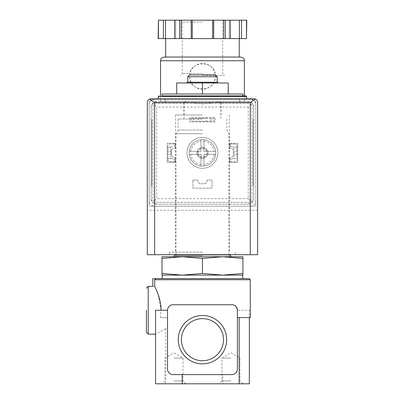 <?xml version="1.0" encoding="UTF-8"?>
<svg xmlns="http://www.w3.org/2000/svg" width="404" height="404" viewBox="0 0 404 404"><rect width="100%" height="100%" fill="white"/><g stroke="black" fill="none" stroke-linecap="round" stroke-linejoin="round"><path stroke-width="0.3" stroke-dasharray="2.02 1.52" d="M155.57 334.153L155.57 310.247L167.524 310.247L167.524 369.089C167.857 372.432 169.695 374.271 173.038 374.604C169.69 374.286 167.852 372.448 167.524 369.089L167.524 327.619L155.57 334.133L155.57 383.8L249.349 383.8M160.408 317.605L167.524 317.605L160.408 317.605L161.055 310.247L157.984 294.006L154.687 286.416L154.687 279.725L250.268 279.725M231.881 304.732C234.936 304.742 236.774 306.58 237.395 310.247A5.515 5.515 0 0 0 231.881 304.732L173.038 304.732A5.515 5.515 0 0 0 167.524 310.247C168.135 306.591 169.973 304.752 173.038 304.732L231.881 304.732L173.038 304.732C169.983 304.742 168.145 306.58 167.524 310.247L167.524 327.619M167.524 310.247L167.524 369.089A5.515 5.515 0 0 0 173.038 374.604L231.881 374.604C235.229 374.286 237.067 372.448 237.395 369.089L237.395 310.247L249.349 310.247L249.349 317.605L249.349 310.247L237.395 310.247L237.395 369.089C237.062 372.432 235.224 374.271 231.881 374.604L173.038 374.604L222.735 374.604L222.735 383.8M237.395 317.605L250.268 317.605M162.009 94.011L242.915 94.011M202.46 94.011L176.715 94.011L228.204 94.011L202.46 94.011L202.46 82.977L176.715 82.977L176.715 94.011M202.46 119.018L178.103 119.018L202.46 119.018M202.46 102.465L165.317 102.465L202.46 102.465M162.009 256.742L162.009 258.419L182.234 256.742L202.46 258.419L222.685 256.742L242.915 258.419L242.915 256.742L162.009 256.742M202.46 130.048L178.103 130.048L202.46 130.048M202.46 133.729L175.982 133.729L202.46 133.729M202.46 255.823L175.982 255.823L202.46 255.823M222.685 275.129L182.234 275.129L242.915 275.129L242.915 273.452L222.685 275.129L202.46 273.452L182.234 275.129L162.009 273.452L162.009 258.419M162.009 273.452L162.009 275.129L182.234 275.129M202.46 273.452L202.46 258.419M242.915 273.452L242.915 258.419M181.416 339.668A21.043 21.043 0 0 1 212.984 321.443A21.043 21.043 0 0 1 212.984 357.894A21.043 21.043 0 0 1 181.416 339.668M202.46 360.716A21.043 21.043 0 0 0 220.685 329.149A21.043 21.043 0 0 0 184.234 329.149A21.043 21.043 0 0 0 202.46 360.716A21.043 21.043 0 0 0 220.685 329.149A21.043 21.043 0 0 0 184.234 329.149A21.043 21.043 0 0 0 202.46 360.716M202.46 363.863A24.195 24.195 0 0 0 223.412 327.573A24.195 24.195 0 0 0 181.507 327.573A24.195 24.195 0 0 0 202.46 363.863M237.395 310.247L237.395 369.089A5.515 5.515 0 0 1 231.881 374.604L222.735 374.604M230.962 383.8L219.008 383.8L230.962 383.8M173.957 383.8L185.911 383.8L173.957 383.8M152.813 278.624L249.167 278.624M202.46 278.624L162.191 278.624L202.46 278.624M162.191 275.129L242.728 275.129M202.46 95.849L242.915 95.849L202.46 95.849M202.46 98.788L158.328 98.788L202.46 98.788M202.46 82.977L228.204 82.977L228.204 94.011M189.587 74.886L215.332 74.886M187.749 76.725L217.17 76.725M187.456 82.239L217.463 82.239M173.957 358.055L183.002 358.055L173.957 358.055M173.957 380.891L183.002 380.891L173.957 380.891M230.962 358.055L221.917 358.055L230.962 358.055M230.962 380.891L221.917 380.891L230.962 380.891M154.687 286.416C152.273 286.34 152.273 286.34 154.687 286.416M146.379 332.315L146.379 310.247M170.831 147.177L167.892 147.177L167.892 158.519L170.831 158.519L170.831 147.177L174.695 146.485L174.695 144.021L169.731 144.021A1.838 1.838 0 0 0 167.892 145.864L167.892 159.838A1.838 1.838 0 0 0 169.731 161.676L174.695 161.676L174.695 159.176L170.831 158.519L170.831 147.177L167.892 147.177L167.892 145.864A1.838 1.838 0 0 1 169.731 144.021L174.695 144.021L174.695 146.485L170.831 147.177M237.027 147.177L234.088 147.177L234.088 158.519L237.027 158.519L237.027 147.177L234.088 147.177L234.088 158.519L230.224 159.176L230.224 161.676L235.189 161.676A1.838 1.838 0 0 0 237.027 159.838L237.027 145.864A1.838 1.838 0 0 0 235.189 144.021L230.224 144.021L230.224 146.485L234.088 147.177L230.224 146.485L230.224 144.021L235.189 144.021A1.838 1.838 0 0 1 237.027 145.864L237.027 147.177M196.945 152.848A5.515 5.515 0 0 1 205.217 148.071A5.515 5.515 0 0 1 205.217 157.626A5.515 5.515 0 0 1 196.945 152.848A5.515 5.515 0 0 1 205.217 148.071A5.515 5.515 0 0 1 205.217 157.626A5.515 5.515 0 0 1 196.945 152.848A5.515 5.515 0 0 1 205.217 148.071A5.515 5.515 0 0 1 205.217 157.626A5.515 5.515 0 0 1 196.945 152.848M152.813 99.525A3.676 3.676 0 0 0 149.137 103.202L149.137 206.176L255.782 206.176L255.782 103.202A3.676 3.676 0 0 0 252.106 99.525L152.813 99.525A3.676 3.676 0 0 0 149.137 103.202L149.137 206.176L255.782 206.176L255.782 103.202A3.676 3.676 0 0 0 252.106 99.525L152.813 99.525M211.196 118.281L190.875 118.281L214.044 118.281L214.044 121.22L190.875 121.22L214.044 121.22L214.044 118.281L211.196 118.281L211.196 121.22M190.875 118.281L190.875 121.22L190.875 118.281M253.944 98.788L150.975 98.788A3.676 3.676 0 0 0 147.298 102.465L147.298 254.717L257.621 254.717L257.621 102.465A3.676 3.676 0 0 0 253.944 98.788M202.46 254.717L169.362 254.717L202.46 254.717M257.621 210.221L147.298 210.221M193.723 118.281L193.723 121.22M206.358 118.281L198.561 118.281L206.358 118.281L206.358 121.22L198.561 121.22L206.358 121.22M167.892 152.813L167.892 151.157L167.892 152.813M167.892 159.838L167.892 158.519L170.831 158.519L174.695 159.176L174.695 161.676L169.731 161.676A1.838 1.838 0 0 1 167.892 159.838M170.831 152.813L170.831 151.157L170.831 152.813M234.088 152.813L234.088 151.157L234.088 152.813M230.224 159.176L234.088 158.519L237.027 158.519L237.027 159.838A1.838 1.838 0 0 1 235.189 161.676L230.224 161.676L230.224 159.176M237.027 152.813L237.027 151.157L237.027 152.813M197.94 152.848A4.52 4.52 0 0 1 204.722 148.935A4.52 4.52 0 0 1 204.722 156.767A4.52 4.52 0 0 1 197.94 152.848A4.52 4.52 0 0 1 204.722 148.935A4.52 4.52 0 0 1 204.722 156.767A4.52 4.52 0 0 1 197.94 152.848M202.46 114.968L175.523 114.968L202.46 114.968M202.46 252.141L169.362 252.141L202.46 252.141M189.218 152.848A13.241 13.241 0 0 1 209.08 141.385A13.241 13.241 0 0 1 209.08 164.317A13.241 13.241 0 0 1 189.218 152.848A13.241 13.241 0 0 0 203.929 166.009A13.241 13.241 0 0 0 203.929 139.693A13.241 13.241 0 0 0 189.218 152.848A13.241 13.241 0 0 1 209.08 141.385A13.241 13.241 0 0 1 209.08 164.317A13.241 13.241 0 0 1 189.218 152.848A13.241 13.241 0 0 1 209.08 141.385A13.241 13.241 0 0 1 209.08 164.317A13.241 13.241 0 0 1 189.218 152.848L189.218 154.323L200.99 154.323L200.99 166.089L203.929 166.089L203.929 154.323L215.701 154.323L215.701 151.379L203.929 151.379L203.929 139.612L200.99 139.612L200.99 151.379L189.218 151.379L189.218 152.848M221.549 101.545L202.46 104.015L183.371 101.545L160.534 101.545L248.243 101.545L156.676 101.545L152.773 103.161L156.676 107.065L156.676 198.637L152.773 202.535L156.676 204.151L248.243 204.151L156.676 204.151A5.515 5.515 0 0 1 151.157 198.637L152.773 202.535M193.359 67.251A12.872 12.872 0 0 0 189.587 76.356C188.814 92.955 216.1 92.94 215.332 76.361C216.11 59.772 188.819 59.752 189.587 76.356A12.872 12.872 0 0 0 202.46 89.228A12.872 12.872 0 0 0 211.585 67.281M152.773 103.161L151.157 107.065L151.157 198.637L151.157 107.065A5.515 5.515 0 0 1 156.676 101.545L183.371 101.545M151.157 119.751L151.157 185.946L151.157 119.751L151.894 119.751L151.894 185.946L151.157 185.946L151.894 185.946L151.894 119.751L151.157 119.751M181.234 38.587L202.46 38.587L181.234 38.587L181.234 20.2L158.166 20.2M212.65 38.587L234.31 38.587L212.65 38.587L212.65 20.2L181.234 20.2M246.753 38.587L158.166 38.587M170.609 38.587L165.685 38.587L170.609 38.587M239.405 38.587L239.405 20.2L229.214 20.2L229.214 38.587L230.27 38.587L229.214 38.587L229.214 20.2L230.27 20.2L212.65 20.2M175.705 38.587L174.649 38.587L175.705 38.587L175.705 20.2L174.649 20.2L175.705 20.2L175.705 38.587M252.147 103.161L248.243 101.545A5.515 5.515 0 0 1 253.762 107.065L253.762 198.637L253.762 107.065L252.147 103.161L248.243 107.065L156.676 107.065M253.762 119.751L253.762 123.427L253.762 119.751L253.025 119.751L253.025 185.946L253.762 185.946L253.762 123.427L253.762 185.946L253.025 185.946L253.025 119.751L253.762 119.751M154.651 99.525A5.515 5.515 0 0 0 149.137 105.04L149.137 200.657A5.515 5.515 0 0 0 154.651 206.176L250.268 206.176A5.515 5.515 0 0 0 255.782 200.657L255.782 105.04A5.515 5.515 0 0 0 250.268 99.525L154.651 99.525A5.515 5.515 0 0 0 149.137 105.04L149.137 200.657A5.515 5.515 0 0 0 154.651 206.176L250.268 206.176A5.515 5.515 0 0 0 255.782 200.657L255.782 105.04A5.515 5.515 0 0 0 250.268 99.525L154.651 99.525M248.243 103.389L156.676 103.389A3.676 3.676 0 0 0 152.995 107.065L152.995 198.637A3.676 3.676 0 0 0 156.676 202.313L248.243 202.313A3.676 3.676 0 0 0 251.924 198.637L251.924 107.065A3.676 3.676 0 0 0 248.243 103.389L156.676 103.389A3.676 3.676 0 0 0 152.995 107.065L152.995 198.637A3.676 3.676 0 0 0 156.676 202.313L248.243 202.313A3.676 3.676 0 0 0 251.924 198.637L251.924 107.065A3.676 3.676 0 0 0 248.243 103.389M189.587 117.544L189.587 121.957L215.332 121.957L215.332 117.544L189.587 117.544L189.587 121.957L215.332 121.957L215.332 117.544L189.587 117.544M192.9 180.063L192.9 188.153L212.019 188.153L212.019 180.063L207.055 180.063L207.055 180.8A2.944 2.944 0 0 1 204.116 183.739L200.803 183.739A2.944 2.944 0 0 1 197.864 180.8L197.864 180.063L192.9 180.063L192.9 188.153L212.019 188.153L212.019 180.063L207.055 180.063L207.055 180.8A2.944 2.944 0 0 1 204.116 183.739L200.803 183.739A2.944 2.944 0 0 1 197.864 180.8L197.864 180.063L192.9 180.063M175.245 143.289L167.155 143.289L167.155 162.413L175.245 162.413L175.245 157.449L174.508 157.449A2.944 2.944 0 0 1 171.569 154.505L171.569 151.197A2.944 2.944 0 0 1 174.508 148.253L175.245 148.253L175.245 143.289L167.155 143.289L167.155 162.413L175.245 162.413L175.245 157.449L174.508 157.449A2.944 2.944 0 0 1 171.569 154.505L171.569 151.197A2.944 2.944 0 0 1 174.508 148.253L175.245 148.253L175.245 143.289M229.674 143.289L229.674 148.253L230.411 148.253A2.944 2.944 0 0 1 233.35 151.197L233.35 154.505A2.944 2.944 0 0 1 230.411 157.449L229.674 157.449L229.674 162.413L237.764 162.413L237.764 143.289L229.674 143.289L229.674 148.253L230.411 148.253A2.944 2.944 0 0 1 233.35 151.197L233.35 154.505A2.944 2.944 0 0 1 230.411 157.449L229.674 157.449L229.674 162.413L237.764 162.413L237.764 143.289L229.674 143.289M187.012 152.848A15.448 15.448 0 0 1 210.181 139.471A15.448 15.448 0 0 1 210.181 166.226A15.448 15.448 0 0 1 187.012 152.848A15.448 15.448 0 0 1 210.181 139.471A15.448 15.448 0 0 1 210.181 166.226A15.448 15.448 0 0 1 187.012 152.848M248.243 204.151A5.515 5.515 0 0 0 253.762 198.637L252.147 202.535L248.243 204.151M248.243 107.065L248.243 198.637L252.147 202.535M165.685 57.05L239.234 57.05M164.211 57.05L240.708 57.05M163.403 38.587L163.403 20.2M165.514 38.587L165.514 20.2M174.649 38.587L174.649 20.2M191.213 38.587L191.213 20.2M192.269 38.587L192.269 20.2M213.706 38.587L213.706 20.2M230.27 38.587L230.27 20.2L229.214 20.2L230.27 20.2M241.516 38.587L241.516 20.2L239.405 20.2M246.753 20.2L241.516 20.2M202.46 75.361L224.523 75.361L202.46 75.361M202.46 20.2L224.523 20.2L202.46 20.2M211.565 67.261A12.872 12.872 0 0 0 202.465 63.484M202.353 63.484A12.872 12.872 0 0 0 193.415 67.195M198.071 152.848A4.388 4.388 0 0 1 204.656 149.051A4.388 4.388 0 0 1 204.656 156.651A4.388 4.388 0 0 1 198.071 152.848M200.99 151.379L189.218 151.379L189.218 154.323L200.99 154.323L200.99 166.089L203.929 166.089L203.929 154.323L215.701 154.323L215.701 151.379L203.929 151.379L203.929 139.612L200.99 139.612L200.99 151.379M165.736 328.422L165.736 383.8M158.328 96.581L246.591 96.581M148.218 334.153L148.218 286.345M200.99 164.524A11.767 11.767 0 0 1 190.784 154.323M214.135 154.323A11.767 11.767 0 0 1 203.929 164.524M203.929 141.173A11.767 11.767 0 0 1 214.135 151.379M190.784 151.379A11.767 11.767 0 0 1 200.99 141.173M160.534 60.726L244.385 60.726M248.243 198.637L156.676 198.637M158.413 38.587L158.413 20.2M179.639 38.587L179.639 20.2M223.685 38.587L223.685 20.2M225.281 38.587L225.281 20.2M246.506 38.587L246.506 20.2M202.46 73.523L182.234 73.523L202.46 73.523M202.46 22.038L182.234 22.038L202.46 22.038M253.025 123.427L253.762 123.427L253.025 123.427M253.025 182.27L253.762 182.27L253.025 182.27M151.894 123.427L151.157 123.427L151.894 123.427M151.894 182.27L151.157 182.27L151.894 182.27M184.072 102.465L184.072 119.018M220.847 102.465L220.847 119.018M178.103 119.018L178.103 130.048L175.982 133.729L175.982 254.717M226.816 119.018L226.816 130.048L228.937 133.729L228.937 254.717M175.982 254.904L175.982 255.823L175.063 254.904L229.856 254.904L228.937 255.823L228.937 254.904M165.317 98.788L165.317 102.465L165.317 98.788M239.602 98.788L239.602 102.465L239.602 98.788M185.911 383.8L183.002 380.891L183.002 358.055L173.957 352.838L164.918 358.055L164.918 380.891L162.009 383.8M242.915 383.8L240.001 380.891L240.001 358.055L230.962 352.838L221.917 358.055L221.917 380.891L219.008 383.8M198.561 118.281L198.561 121.22M237.027 151.157L234.088 151.157M237.027 154.469L234.088 154.469M170.831 151.157L167.892 151.157M170.831 154.469L167.892 154.469M183.886 102.465L183.886 114.968M221.033 102.465L221.033 114.968M175.523 114.968L175.523 252.141M229.396 114.968L229.396 252.141M169.362 252.141L169.362 254.717M235.557 252.141L235.557 254.717M160.534 95.849L160.534 101.545M244.385 95.849L244.385 101.545M224.523 20.2C222.942 20.947 222.331 21.564 222.685 22.038L222.685 73.523C222.387 74.104 222.998 74.715 224.523 75.361M180.396 20.2C181.977 20.947 182.588 21.564 182.234 22.038L182.234 73.523C182.537 74.104 181.921 74.715 180.396 75.361"/><path stroke-width="0.61" d="M182.184 374.604L182.184 383.8L155.57 383.8L155.57 310.247L167.524 310.247L167.524 369.089A5.515 5.515 0 0 0 173.038 374.604L231.881 374.604A5.515 5.515 0 0 0 237.395 369.089L237.395 310.247C236.784 306.591 234.946 304.752 231.881 304.732L173.038 304.732A5.515 5.515 0 0 0 167.524 310.247M155.57 334.153L148.218 334.153L148.218 286.345L152.813 286.345L152.813 278.624L249.167 278.624L250.268 279.725L154.687 279.725L155.777 278.624L154.687 279.725L154.687 286.416C152.273 286.34 152.273 286.34 154.687 286.416C154.974 287.234 161.085 297.884 161.055 310.247M250.268 279.725L250.268 317.605L237.395 317.605M242.915 95.849L242.915 94.011L162.009 94.011L162.009 95.849L245.854 95.849L162.009 95.849M162.009 258.419L162.009 256.742L182.234 256.742L162.009 258.419L162.009 273.452L182.234 275.129L202.46 273.452L202.46 258.419L182.229 256.742L222.685 256.742L202.46 258.419M242.915 256.742L242.915 258.419L222.685 256.742L242.915 256.742M202.46 273.452L222.685 275.129L162.009 275.129L162.009 273.452M242.728 278.624L242.728 275.129L222.685 275.129L242.915 273.452L242.915 258.419M242.915 273.452L242.915 275.129L222.685 275.129M181.416 339.668A21.043 21.043 0 0 1 212.984 321.443A21.043 21.043 0 0 1 212.984 357.894A21.043 21.043 0 0 1 181.416 339.668M178.265 339.668A24.195 24.195 0 0 1 214.554 318.716A24.195 24.195 0 0 1 214.554 360.62A24.195 24.195 0 0 1 178.265 339.668M182.184 383.8L249.349 383.8L249.349 317.605L249.349 383.8M237.395 310.247A5.515 5.515 0 0 0 231.881 304.732M182.234 275.129L162.191 275.129L162.191 278.624M202.46 94.011L202.46 82.977L176.715 82.977L176.715 94.011M202.46 82.977L228.204 82.977L228.204 94.011M187.749 76.725L217.17 76.725L215.332 74.886L189.587 74.886L187.749 76.725L187.749 82.239M218.2 82.977L217.463 82.239L187.456 82.239L186.719 82.977M146.379 310.247L146.379 332.315L148.218 334.153M255.469 99.121L253.944 98.788L150.975 98.788L149.45 99.121L154.651 102.465L154.651 254.717L257.621 254.717L257.621 102.465C257.666 101.056 256.944 99.94 255.469 99.121L250.268 102.465L250.268 254.717M149.45 99.121C147.975 99.94 147.258 101.056 147.298 102.465L147.298 254.717L154.651 254.717M246.506 38.587L246.753 20.2L241.516 20.2L241.516 38.587L246.506 38.587L246.506 20.2M158.413 38.587L158.413 20.2L158.166 38.587L241.516 38.587M239.234 38.587L239.234 57.05L165.685 57.05L165.685 38.587M160.534 60.726L244.385 60.726C244.031 59.721 244.976 58.206 240.708 57.05L164.211 57.05C159.944 58.206 160.888 59.721 160.534 60.726L160.534 95.849M239.405 38.587L239.405 20.2L241.516 20.2M230.27 38.587L230.27 20.2L239.405 20.2M213.706 38.587L213.706 20.2L230.27 20.2M212.65 38.587L212.65 20.2L213.706 20.2M192.269 38.587L192.269 20.2L212.65 20.2M191.213 38.587L191.213 20.2L192.269 20.2M174.649 38.587L174.649 20.2L191.213 20.2M165.514 38.587L165.514 20.2L174.649 20.2M163.403 38.587L163.403 20.2L165.514 20.2M158.413 20.2L163.403 20.2M239.183 317.605L239.183 383.8M245.854 95.849L246.591 96.581L158.328 96.581L159.065 95.849M250.268 102.465L154.651 102.465M225.281 38.587L225.281 20.2M223.685 38.587L223.685 20.2M181.234 38.587L181.234 20.2M179.639 38.587L179.639 20.2M229.856 256.742C231.815 255.777 229.674 254.368 229.856 254.904L175.063 254.904C173.877 255.515 173.877 256.126 175.063 256.742M158.328 96.581L158.328 98.788M246.591 96.581L246.591 98.788M217.17 76.725L217.17 82.239M148.218 286.345L146.379 288.183M244.385 60.726L244.385 95.849"/></g></svg>
